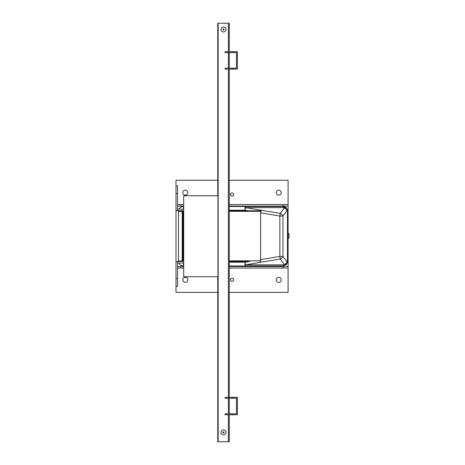 <?xml version="1.0" encoding="UTF-8"?>
<svg xmlns="http://www.w3.org/2000/svg" width="465" height="465" viewBox="0 0 465 465"><rect width="100%" height="100%" fill="white"/><g stroke="black" fill="none" stroke-linecap="round" stroke-linejoin="round"><path stroke-width="0.7" d="M225.037 397.325L232.145 397.325L232.145 398.261L225.037 398.261L225.037 397.325M233.645 414.763L225.037 414.763L225.037 413.827L233.645 413.827L233.645 414.763L237.388 414.763L237.388 397.325L232.145 397.325M233.645 413.827L236.458 413.827L236.458 398.261L232.145 398.261M233.645 397.325L233.645 398.261M232.145 68.186L236.458 68.186L236.458 52.621L225.037 52.621L225.037 51.685L237.388 51.685L237.388 69.122L225.037 69.122L225.037 68.186L232.145 68.186L232.145 69.122M233.645 51.685L233.645 52.621M233.645 68.186L233.645 69.122M183.692 276.716L217.946 276.716L217.946 195.753L183.692 195.753L183.692 276.716M229.286 51.685L229.286 23.25L217.765 23.25L217.765 195.753M217.765 276.716L217.765 441.75L229.286 441.75L229.286 414.763M183.692 259.859A0.936 0.936 0 0 1 183.489 259.278L183.489 213.191A0.936 0.936 0 0 1 183.692 212.61M220.98 29.469A2.488 2.488 0 0 1 224.421 27.168A2.488 2.488 0 0 1 223.037 31.922A2.488 2.488 0 0 1 220.98 29.469M220.98 432.409A2.488 2.488 0 0 1 224.421 430.108A2.488 2.488 0 0 1 223.037 434.862A2.488 2.488 0 0 1 220.98 432.409M229.286 69.122L229.286 397.325M229.286 398.261L229.286 413.827M229.286 52.621L229.286 68.186M228.356 69.122L228.356 397.325M228.356 398.261L228.356 413.827M228.356 414.763L228.356 441.75M228.356 23.25L228.356 51.685M228.356 52.621L228.356 68.186M183.692 260.644A0.622 0.622 0 0 1 183.146 260.022L183.146 212.069A0.622 0.622 0 0 1 183.692 211.453M222.898 29.626A0.593 0.593 0 0 1 222.898 29.318L223.316 29.318L223.316 28.9A0.593 0.593 0 0 1 223.624 28.9L223.624 29.318L224.043 29.318A0.593 0.593 0 0 1 224.043 29.626L223.624 29.626L223.624 30.045A0.593 0.593 0 0 1 223.316 30.045L223.316 29.626L222.898 29.626M222.898 432.566A0.593 0.593 0 0 1 222.898 432.252L223.316 432.252L223.316 431.834A0.593 0.593 0 0 1 223.624 431.834L223.624 432.252L224.043 432.252A0.593 0.593 0 0 1 224.043 432.566L223.624 432.566L223.624 432.979A0.593 0.593 0 0 1 223.316 432.979L223.316 432.566L222.898 432.566M177.415 261.469L183.692 261.458M183.21 261.458A0.622 0.622 0 0 1 182.582 260.836L182.582 211.325A0.622 0.622 0 0 1 183.21 210.697L183.692 210.697M177.543 263.016L183.692 263.016M183.692 209.145L177.415 209.145L177.415 210.697L183.21 210.697M175.985 261.469L177.543 261.469L177.543 286.382L175.985 286.382L175.985 210.686L177.415 210.686M177.543 209.145L177.543 185.773L175.985 185.773L177.543 185.773M249.711 261.458L229.286 261.458L249.711 261.458L245.038 262.237L245.474 264.841A3.737 0.605 90 0 1 245.038 265.968L229.286 265.968M175.985 210.686L175.985 180.257L217.765 180.257M260.592 212.825L279.854 216.033L280.29 213.429A3.737 2.488 36.4 0 1 282.964 216.033L279.854 216.033L279.854 256.43L282.964 256.43A3.737 2.488 143.6 0 1 280.29 259.04L279.854 256.43L260.592 259.644L260.592 212.825L261.086 210.814L229.286 210.697M260.592 259.644L260.923 260.836L260.749 261.342L260.075 261.458M229.286 206.495L245.038 206.495A3.737 0.605 90 0 1 245.474 207.628L245.038 210.232L229.286 210.232M179.054 209.145A4.981 4.981 0 0 1 183.454 206.495L183.692 206.495M183.692 265.968L183.454 265.968A4.981 4.981 0 0 1 178.903 263.016M178.496 261.458A4.981 4.981 0 0 1 178.473 260.987L178.473 211.476A4.981 4.981 0 0 1 178.537 210.697M229.286 262.237L245.038 262.237L245.038 265.968L283.098 265.968L286.364 264.754L288.085 260.987L286.364 264.754L283.104 265.968A3.737 0.605 90 0 0 283.534 264.841L245.474 264.841L280.29 259.04L284.353 264.538L286.364 264.754L287.027 261.929A3.737 2.488 143.6 0 1 284.353 264.538L283.534 264.841M287.457 211.476L287.457 260.987L287.027 261.929L282.964 256.43L282.964 216.033L287.027 210.535L287.457 211.476L288.085 211.476L286.364 207.716L287.027 210.535A3.737 2.488 36.4 0 0 284.353 207.931L280.29 213.429L245.474 207.628L283.534 207.628L284.353 207.931L286.364 207.716L283.098 206.495L245.038 206.495L245.038 210.232L247.839 210.697M280.017 206.495L276.844 206.495L280.017 206.495M267.997 206.495L272.356 206.495M283.534 207.628A3.737 0.605 -90 0 0 283.104 206.495C283.545 206.216 284.638 206.623 286.364 207.716L288.085 211.476L288.085 260.987L287.457 260.987M288.085 233.744L288.085 180.257L229.286 180.257M288.085 233.43L289.015 233.43L289.015 238.103L288.085 238.103L288.085 266.509L229.286 266.509M183.692 266.509L177.543 266.509M283.098 266.509L283.098 268.067L229.286 268.067M183.692 268.067L180.966 268.067L180.966 266.509M283.098 268.067L288.085 268.067L288.085 266.509M180.966 268.067L177.543 268.067M229.286 292.357L288.085 292.357L288.085 268.067M217.765 292.357L175.985 292.357L175.985 286.382M177.543 206.1L180.966 206.1L180.966 204.542L183.692 204.542M288.085 206.1L229.286 206.1M183.692 206.1L180.966 206.1M230.477 279.825A1.558 1.558 0 0 1 232.814 278.477A1.558 1.558 0 0 1 232.814 281.174A1.558 1.558 0 0 1 230.477 279.825M276.251 279.825A2.494 2.494 0 0 1 279.988 277.669A2.494 2.494 0 0 1 279.988 281.988A2.494 2.494 0 0 1 276.251 279.825M182.832 279.825A2.494 2.494 0 0 1 186.57 277.669A2.494 2.494 0 0 1 186.57 281.988A2.494 2.494 0 0 1 182.832 279.825M288.085 204.542L229.286 204.542M283.098 206.1L283.098 204.542M177.543 204.542L180.966 204.542M230.477 194.51A1.558 1.558 0 0 1 232.814 193.161A1.558 1.558 0 0 1 232.814 195.858A1.558 1.558 0 0 1 230.477 194.51M276.251 192.638A2.494 2.494 0 0 1 279.988 190.481A2.494 2.494 0 0 1 279.988 194.794A2.494 2.494 0 0 1 276.251 192.638M182.832 192.638A2.494 2.494 0 0 1 186.57 190.481A2.494 2.494 0 0 1 186.57 194.794A2.494 2.494 0 0 1 182.832 192.638M232.145 413.827L232.145 414.763M232.145 51.685L232.145 52.621M218.143 23.25L218.143 441.75M175.985 278.593L177.543 278.593M175.985 193.562L177.543 193.562M182.303 261.458A1.244 1.244 0 0 1 182.21 260.987L182.21 211.476A1.244 1.244 0 0 1 182.483 210.697M260.923 260.836L229.286 260.836M261.15 211.325L229.286 211.325M183.454 206.495L183.454 209.145M183.454 263.016L183.454 265.968M178.473 260.987L182.21 260.987M182.21 211.476L178.473 211.476"/></g></svg>
